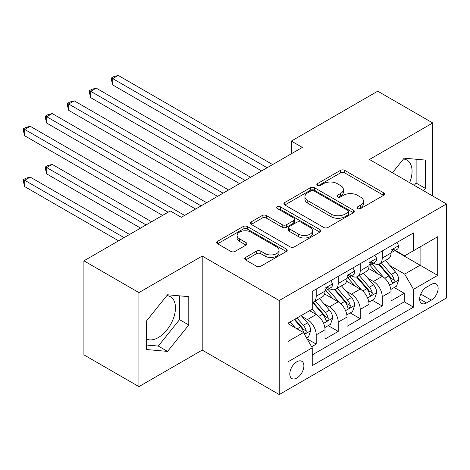 <?xml version="1.0" encoding="UTF-8"?>
<svg xmlns="http://www.w3.org/2000/svg" width="470" height="470" viewBox="0 0 470 470"><rect width="100%" height="100%" fill="white"/><g stroke="black" fill="none" stroke-linecap="round" stroke-linejoin="round"><path stroke-width="0.7" d="M357.647 208.574A2.139 1.234 0 0 0 360.672 208.574L383.626 195.326A3.055 1.763 0 0 0 384.519 194.075A3.055 1.763 0 0 0 383.626 192.829L344.739 170.381A3.055 1.763 0 0 0 340.421 170.381L317.467 183.629A2.139 1.234 0 0 0 316.839 184.504A2.139 1.234 0 0 0 317.467 185.374A2.139 1.234 0 0 0 320.493 185.374L323.46 183.664A9.776 5.646 0 0 1 337.29 183.664L340.527 185.533A9.776 5.646 0 0 1 343.394 189.522A9.776 5.646 0 0 1 340.527 193.517L337.56 195.232A2.139 1.234 0 0 0 336.931 196.102A2.139 1.234 0 0 0 337.56 196.977A2.139 1.234 0 0 0 340.58 196.977L343.552 195.262A9.776 5.646 0 0 1 357.376 195.262L360.619 197.13A9.776 5.646 0 0 1 363.48 201.125A9.776 5.646 0 0 1 360.619 205.114L357.647 206.829A2.139 1.234 0 0 0 357.024 207.705A2.139 1.234 0 0 0 357.647 208.574L357.647 206.829M146.305 338.858A24.276 14.018 120 0 0 158.302 337.572A24.276 14.018 120 0 0 174.159 316.181A24.276 14.018 120 0 0 170.44 296.723A24.276 14.018 120 0 0 166.856 295.624M296.846 378.045A9.958 5.752 120 0 0 303.35 369.267A9.958 5.752 120 0 0 301.822 361.283A9.958 5.752 120 0 0 296.846 361.777A9.958 5.752 120 0 0 290.337 370.554A9.958 5.752 120 0 0 291.864 378.538A9.958 5.752 120 0 0 296.846 378.045M403.448 159.03A24.276 14.018 -60 0 1 407.032 160.129A24.276 14.018 -60 0 1 409.67 182.701M245.587 257.437A3.055 1.763 0 0 0 244.688 258.682A3.055 1.763 0 0 0 245.587 259.928L256.497 266.226A3.055 1.763 0 0 0 260.815 266.226L286.306 251.509A3.055 1.763 0 0 0 287.199 250.263A3.055 1.763 0 0 0 286.306 249.018L247.42 226.564A3.055 1.763 0 0 0 243.102 226.564L217.61 241.28A3.055 1.763 0 0 0 216.717 242.532A3.055 1.763 0 0 0 217.61 243.777L230.788 251.385A3.055 1.763 0 0 0 235.106 251.385L246.016 245.087A3.055 1.763 0 0 0 246.909 243.842A3.055 1.763 0 0 0 246.016 242.591L239.483 238.819A8.172 4.718 0 0 1 237.086 235.482A8.172 4.718 0 0 1 242.132 231.123A8.172 4.718 0 0 1 251.039 232.145L276.636 246.926A8.172 4.718 0 0 1 279.033 250.263A8.172 4.718 0 0 1 273.987 254.623A8.172 4.718 0 0 1 265.08 253.6L260.815 251.139A3.055 1.763 0 0 0 256.497 251.139L245.587 257.437L245.587 259.928M202.206 256.062L138.932 292.593L83.913 260.827L83.913 354.856L138.932 386.622L202.206 350.091L279.239 394.559L279.239 300.53L202.206 256.062L202.206 350.091M432.747 196.025L432.747 122.958L369.473 159.489L446.5 203.962L279.239 300.53M432.747 122.958L377.721 91.192L291.341 141.065L291.341 153.772M83.913 260.827L170.293 210.954L181.303 217.305L302.345 147.421L291.341 141.065M323.677 227.439A3.055 1.763 0 0 0 328.001 227.439L353.487 212.722A3.055 1.763 0 0 0 354.386 211.476A3.055 1.763 0 0 0 353.487 210.225L314.606 187.777A3.055 1.763 0 0 0 310.282 187.777L284.791 202.494A3.055 1.763 0 0 0 283.898 203.739A3.055 1.763 0 0 0 284.791 204.991L323.677 227.439M278.193 209.038A2.139 1.234 0 0 1 280.367 209.338L280.367 206.8L319.9 229.624A3.055 1.763 0 0 1 320.793 230.87A3.055 1.763 0 0 1 319.9 232.115L294.408 246.832A3.055 1.763 0 0 1 290.084 246.832L251.203 224.384L251.203 221.887A3.055 1.763 0 0 0 250.304 223.138A3.055 1.763 0 0 0 251.203 224.384M251.203 221.887L262.113 215.589A3.055 1.763 0 0 1 266.431 215.589L282.2 224.695A3.055 1.763 0 0 0 286.524 224.695L293.756 220.518A3.055 1.763 0 0 0 294.655 219.273A3.055 1.763 0 0 0 293.756 218.021L277.341 208.545A2.139 1.234 0 0 1 276.713 207.67A2.139 1.234 0 0 1 278.034 206.53A2.139 1.234 0 0 1 280.367 206.8M311.645 346.754L316.21 344.116L307.08 338.841M301.881 316.404L307.409 319.594A12.449 7.185 60 0 1 316.21 334.84L325.017 329.758L325.017 339.035L338.218 331.409L328.207 325.628M323.889 303.696L329.417 306.887A12.449 7.185 60 0 1 338.218 322.132L347.024 317.05L347.024 326.327L360.226 318.701L350.215 312.92M345.897 290.989L351.425 294.179A12.449 7.185 60 0 1 360.226 309.43L369.032 304.343L369.032 313.619L382.233 305.999L382.233 296.723A12.449 7.185 -120 0 0 373.433 281.471L367.904 278.281M372.222 300.218L382.233 305.999M325.017 329.758A12.449 7.185 -120 0 0 316.21 314.512L309.607 310.699M347.024 317.05A12.449 7.185 -120 0 0 338.218 301.805L324.611 293.944M369.032 304.343A12.449 7.185 -120 0 0 360.226 289.097L346.619 281.242M431.313 284.397L426.472 287.193A9.647 5.57 120 0 0 420.168 295.695A9.647 5.57 120 0 0 421.649 303.426A9.647 5.57 120 0 0 426.472 302.95L431.313 300.154A9.647 5.57 120 0 0 437.617 291.653A9.647 5.57 120 0 0 436.137 283.921A9.647 5.57 120 0 0 431.313 284.397M279.239 394.559L446.5 297.992L446.5 203.962M288.039 341.449L303.444 332.554L312.25 347.8L312.25 365.589L413.488 307.139L413.488 289.35L404.682 274.104L389.918 265.579M312.25 347.8L288.039 361.777L288.039 323.149L312.25 309.172L312.25 291.382L413.488 232.932L413.488 250.721L437.699 236.745L437.699 275.373L413.488 289.35M329.3 288.521L329.417 288.592A12.449 7.185 60 0 0 335.639 289.203L344.445 284.121A12.449 7.185 -120 0 0 347.024 278.422L347.024 271.308M351.307 275.814L351.425 275.884A12.449 7.185 60 0 0 357.647 276.501L366.453 271.419A12.449 7.185 -120 0 0 369.032 265.714L369.032 258.6M312.25 354.915L404.241 301.805L404.241 293.292L391.04 300.918L391.04 291.641A12.449 7.185 -120 0 0 382.233 276.389L368.627 268.534M373.315 263.112L373.433 263.176A12.449 7.185 -120 0 0 379.66 263.793A12.449 7.185 -120 0 0 382.233 258.095L382.233 250.98M379.66 263.793L388.461 258.712A12.449 7.185 -120 0 0 391.04 253.013L391.04 245.892M316.21 289.097L316.21 296.212A12.449 7.185 60 0 1 313.631 301.91A12.449 7.185 60 0 1 312.25 302.416M313.631 301.91L322.438 296.829A12.449 7.185 -120 0 0 325.017 291.13L325.017 284.015M338.218 276.389L338.218 283.504A12.449 7.185 60 0 1 335.639 289.203M360.226 263.682L360.226 270.802A12.449 7.185 60 0 1 357.647 276.501M360.226 309.43L360.226 318.701M338.218 322.132L338.218 331.409M316.21 334.84L316.21 344.116M303.444 332.554L288.039 323.66M404.682 274.104L420.092 265.209L420.092 246.915L437.699 236.745M394.882 250.657L437.699 275.373M395.323 250.404L404.682 255.809L413.488 250.721M138.932 292.593L138.932 386.622M394.23 287.511L404.241 293.292M404.241 301.805L413.488 307.139M423.517 190.697L425.373 188.388L425.373 160.07L404.135 158.179L392.427 172.743M146.305 349.51L167.543 351.407L188.781 324.981L188.781 296.664L167.543 294.772L146.305 321.192L146.305 349.51M414.276 185.356L416.126 183.053L416.126 159.248M416.126 183.053L425.373 188.388M146.305 344.998L158.302 346.067L179.54 319.647L179.54 295.841M179.54 319.647L188.781 324.981M158.302 346.067L167.543 351.407M358.504 208.88L360.619 207.658A9.776 5.646 0 0 0 363.48 203.663L363.48 201.125M343.394 189.522L343.394 192.066A9.776 5.646 0 0 1 340.527 196.055L338.412 197.277M383.585 195.35L344.739 172.919A3.055 1.763 0 0 0 340.421 172.919L318.319 185.679M353.452 212.746L314.606 190.321A3.055 1.763 0 0 0 310.282 190.321L284.832 205.014M348.088 212.346A2.139 1.234 0 0 0 348.716 211.476A2.139 1.234 0 0 0 348.088 210.601L313.954 190.896A2.139 1.234 0 0 0 310.934 190.896L307.803 192.706A9.776 5.646 0 0 0 304.936 196.695A9.776 5.646 0 0 0 307.803 200.684L331.133 214.155A9.776 5.646 0 0 0 344.957 214.155L348.088 212.346L348.088 214.89A2.139 1.234 0 0 0 348.716 214.014L348.716 211.476M304.936 196.695L304.936 199.239A9.776 5.646 0 0 0 307.803 203.228L307.803 200.684M348.088 214.89L344.957 216.699A9.776 5.646 0 0 1 331.133 216.699L307.803 203.228M251.244 224.407L262.113 218.133L262.113 215.589M294.655 219.273L294.655 221.811A3.055 1.763 0 0 1 293.756 223.056L286.524 227.239A3.055 1.763 0 0 1 282.2 227.239L266.431 218.133A3.055 1.763 0 0 0 262.113 218.133M280.367 209.338L319.859 232.139M298.567 234.142A8.172 4.718 0 0 0 307.474 235.165A8.172 4.718 0 0 0 312.515 230.805A8.172 4.718 0 0 0 310.124 227.468L301.106 222.263A3.055 1.763 0 0 0 296.782 222.263L289.543 226.44A3.055 1.763 0 0 0 288.651 227.692A3.055 1.763 0 0 0 289.543 228.937L298.567 234.142L298.567 236.686A8.172 4.718 0 0 0 307.474 237.708A8.172 4.718 0 0 0 312.515 233.349L312.515 230.805M288.651 227.692L288.651 230.23A3.055 1.763 0 0 0 289.543 231.475L289.543 228.937M298.567 236.686L289.543 231.475M279.033 250.263L279.033 252.807A8.172 4.718 0 0 1 273.987 257.166A8.172 4.718 0 0 1 265.08 256.138L260.815 253.677A3.055 1.763 0 0 0 256.497 253.677L245.628 259.951M237.086 235.482L237.086 238.026A8.172 4.718 0 0 0 239.483 241.363L239.483 238.819M245.975 245.111L239.483 241.363M286.265 251.532L247.42 229.107A3.055 1.763 0 0 0 243.102 229.107L217.651 243.801M390.852 289.461L396.539 286.177L398.742 279.82A8.248 4.765 -120 0 0 395.529 272.077L385.476 260.433M383.461 277.194L371.964 263.887M376.916 273.323L370.248 265.597A19.764 11.409 -120 0 0 369.637 264.91M112.741 135.795L217.61 196.343L68.726 110.38L68.726 104.029L74.231 100.85L228.62 189.986M378.538 264.24L388.708 276.013A8.248 4.765 60 0 1 391.645 281.7L392.244 282.676L393.361 282.517L394.107 281.612L394.289 280.173A8.248 4.765 -120 0 0 391.346 274.492L381.293 262.847M379.131 264.046L390.065 276.701A4.201 2.426 60 0 1 391.122 278.346L394.289 280.173M396.874 242.526L398.742 245.769A8.248 4.765 60 0 1 397.032 249.417L392.849 251.832A8.248 4.765 -120 0 0 394.289 249.934L394.113 249.2L393.085 249.405L391.645 251.456A8.248 4.765 60 0 1 391.04 252.631M267.13 167.749L112.741 78.613L118.246 75.441L272.635 164.576M391.316 252.22L391.346 252.22A8.248 4.765 -120 0 0 392.849 251.832M261.631 170.927L112.741 84.97L112.741 78.613L111.531 77.914L113.734 76.645L118.246 75.441M112.741 84.97L111.531 80.458L111.531 77.914M368.844 302.163L374.531 298.879L376.734 292.528A8.248 4.765 -120 0 0 373.521 284.785L363.463 273.141M361.448 289.902L349.956 276.595M354.909 286.03L348.241 278.305A19.764 11.409 -120 0 0 347.63 277.617M90.734 148.502L195.602 209.044L46.718 123.087L46.718 116.736L52.223 113.558L206.606 202.693M356.53 276.947L366.7 288.721A8.248 4.765 60 0 1 369.637 294.402L370.237 295.383L371.353 295.225L372.099 294.32L372.281 292.88A8.248 4.765 -120 0 0 369.338 287.199L359.286 275.555M357.124 276.754L368.057 289.408A4.201 2.426 60 0 1 369.115 291.053L372.281 292.88M346.837 314.871L352.524 311.587L354.727 305.236A8.248 4.765 -120 0 0 351.513 297.492L341.455 285.848M339.44 302.61L327.948 289.303M332.901 298.732L326.233 291.012A19.764 11.409 -120 0 0 325.622 290.325M68.726 161.21L162.591 215.401L24.71 135.795L24.71 129.444L30.215 126.266L184.598 215.401M334.517 289.655L344.692 301.429A8.248 4.765 60 0 1 347.63 307.11L348.229 308.091L349.345 307.932L350.091 307.028L350.273 305.588A8.248 4.765 -120 0 0 347.33 299.901L337.278 288.263M335.116 289.461L346.043 302.116A4.201 2.426 60 0 1 347.107 303.755L350.273 305.588M324.829 327.578L330.516 324.294L332.713 317.943A8.248 4.765 -120 0 0 329.505 310.194L319.447 298.556M317.432 315.317L312.168 309.219M310.893 311.44L310.036 310.453M151.587 221.752L52.223 164.383L46.718 167.561L46.718 173.912L140.583 228.109M312.509 302.357L322.684 314.136A8.248 4.765 60 0 1 325.622 319.817L326.221 320.793L327.337 320.64L328.084 319.729L328.266 318.29A8.248 4.765 -120 0 0 325.322 312.609L315.264 300.97M313.108 302.169L324.036 314.818A4.201 2.426 60 0 1 325.099 316.463L328.266 318.29M46.718 173.912L45.508 169.406L45.508 166.862L146.088 224.93M45.508 166.862L47.711 165.593L52.223 164.383M306.64 338.083L308.508 337.002L310.705 330.645A8.248 4.765 -120 0 0 307.498 322.902L301.164 315.57M295.254 327.825L290.16 321.927M288.886 324.147L288.039 323.166M129.579 234.459L30.215 177.09L24.71 180.268L24.71 186.619L118.575 240.81M294.343 319.512L300.671 326.844A8.248 4.765 60 0 1 303.614 332.525L304.213 333.5L305.33 333.342L306.076 332.437L306.258 330.998A8.248 4.765 -120 0 0 303.315 325.316L296.981 317.984M294.855 319.218L302.028 327.525A4.201 2.426 60 0 1 303.085 329.17L306.258 330.998M24.71 186.619L23.5 182.107L23.5 179.569L124.08 237.638M23.5 179.569L25.703 178.3L30.215 177.09M374.86 255.234L376.734 258.476A8.248 4.765 60 0 1 375.025 262.125L370.842 264.539A8.248 4.765 -120 0 0 372.281 262.636L372.105 261.908L371.077 262.113L369.637 264.163A8.248 4.765 60 0 1 369.032 265.339M245.123 180.457L90.734 91.321L96.238 88.143L250.628 177.278M369.308 264.921L369.338 264.921A8.248 4.765 -120 0 0 370.842 264.539M239.624 183.635L90.734 97.678L90.734 91.321L89.523 90.622L91.726 89.353L96.238 88.143M90.734 97.678L89.523 93.166L89.523 90.622M352.853 267.941L354.727 271.178A8.248 4.765 60 0 1 353.017 274.833L348.834 277.241A8.248 4.765 -120 0 0 350.273 275.344L350.097 274.615L349.069 274.815L347.63 276.871A8.248 4.765 60 0 1 347.024 278.04M223.115 193.164L67.516 103.329L69.719 102.061L74.231 100.85M347.301 277.629L347.33 277.629A8.248 4.765 -120 0 0 348.834 277.241M68.726 110.38L67.516 105.873L67.516 103.329M330.845 280.649L332.713 283.886A8.248 4.765 60 0 1 331.009 287.534L326.826 289.949A8.248 4.765 -120 0 0 328.266 288.051L328.089 287.317L327.061 287.522L325.622 289.573A8.248 4.765 60 0 1 325.017 290.748M201.107 205.872L45.508 116.037L47.711 114.768L52.223 113.558M325.287 290.337L325.322 290.337A8.248 4.765 -120 0 0 326.826 289.949M46.718 123.087L45.508 118.575L45.508 116.037M168.096 212.223L23.5 128.745L25.703 127.47L30.215 126.266M24.71 135.795L23.5 131.283L23.5 128.745M307.409 319.594L316.21 314.512M329.417 306.887L338.218 301.805M351.425 294.179L360.226 289.097M373.433 281.471L382.233 276.389M382.233 258.095L391.04 253.013M316.21 296.212L325.017 291.13M338.218 283.504L347.024 278.422M360.226 270.802L369.032 265.714M382.233 296.723L391.04 291.641M420.762 294.061L431.313 300.154M419.651 299.008L426.472 302.95M360.619 207.658L360.619 205.114M337.56 196.977L337.56 195.232M340.527 196.055L340.527 193.517M317.467 185.374L317.467 183.629M340.421 172.919L340.421 170.381M344.739 172.919L344.739 170.381M383.626 195.326L383.626 192.829M284.791 204.991L284.791 202.494M310.282 190.321L310.282 187.777M314.606 190.321L314.606 187.777M353.487 212.722L353.487 210.225M331.133 216.699L331.133 214.155M344.957 216.699L344.957 214.155M266.431 218.133L266.431 215.589M282.2 227.239L282.2 224.695M286.524 227.239L286.524 224.695M293.756 223.056L293.756 220.518M319.9 232.115L319.9 229.624M256.497 253.677L256.497 251.139M260.815 253.677L260.815 251.139M265.08 256.138L265.08 253.6M246.016 245.087L246.016 242.591M217.61 243.777L217.61 241.28M243.102 229.107L243.102 226.564M247.42 229.107L247.42 226.564M286.306 251.509L286.306 249.018M389.595 285.231L398.689 279.979M391.346 274.492L395.529 272.077M384.771 278.287L388.708 276.013M398.689 245.675L391.04 250.087M393.226 249.317L394.289 249.934M367.587 297.933L376.681 292.687M369.338 287.199L373.521 284.785M362.764 290.995L366.7 288.721M345.579 310.641L354.668 305.394M347.33 299.901L351.513 297.492M340.756 303.702L344.692 301.429M323.572 323.348L332.66 318.102M325.322 312.609L329.505 310.194M318.748 316.404L322.684 314.136M304.49 334.364L310.652 330.804M303.315 325.316L307.498 322.902M297.111 328.894L300.671 326.844M376.681 258.377L369.032 262.795M371.218 262.025L372.281 262.636M354.668 271.084L347.024 275.502M349.204 274.727L350.273 275.344M332.66 283.792L325.017 288.21M327.196 287.434L328.266 288.051"/></g></svg>
